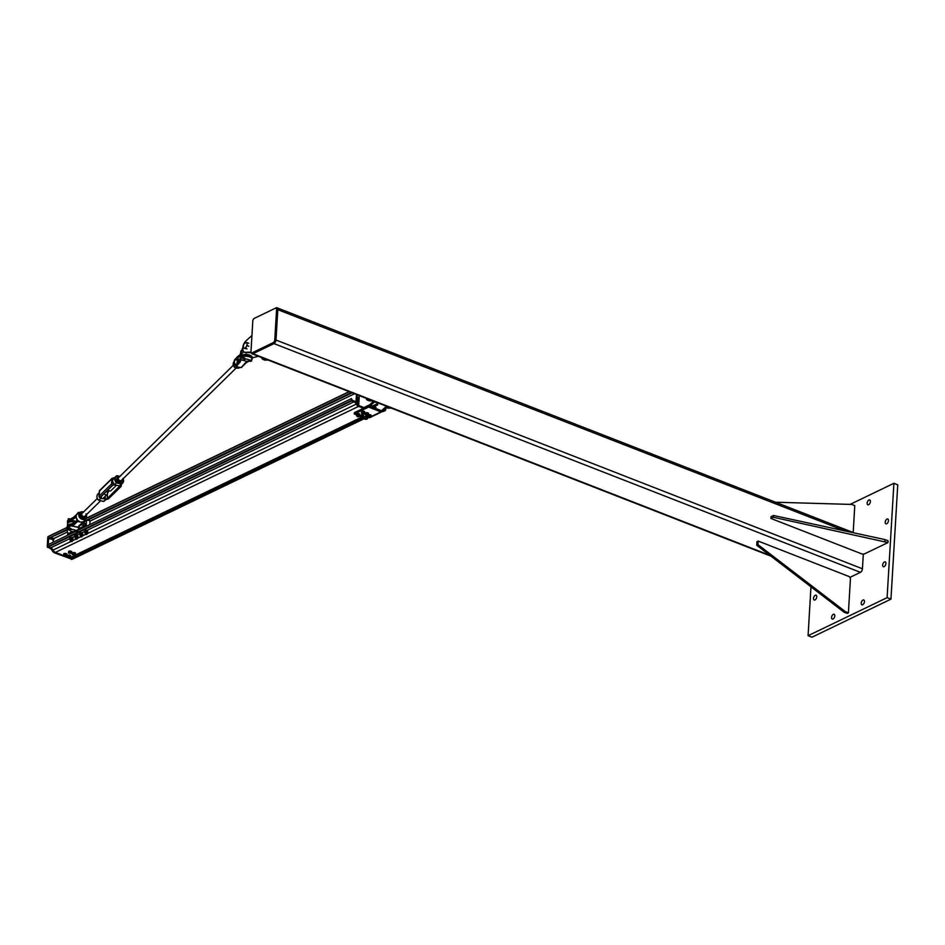 <?xml version="1.0" encoding="UTF-8"?>
<svg xmlns="http://www.w3.org/2000/svg" width="945" height="945" viewBox="0 0 945 945"><rect width="100%" height="100%" fill="white"/><g stroke="black" fill="none" stroke-linecap="round" stroke-linejoin="round"><path stroke-width="1.42" d="M885.217 522.207A2.599 1.429 111.3 0 1 886.15 519.774A2.599 1.429 111.3 0 1 887.78 519.006A2.599 1.429 111.3 0 1 888.17 521.935A2.599 1.429 111.3 0 1 885.902 523.837A2.599 1.429 111.3 0 1 885.217 522.207M813.503 598.374A2.599 1.429 111.3 0 1 814.448 595.952A2.599 1.429 111.3 0 1 816.067 595.185A2.599 1.429 111.3 0 1 816.456 598.114A2.599 1.429 111.3 0 1 814.188 600.016A2.599 1.429 111.3 0 1 813.503 598.374M882.665 565.075A2.599 1.429 111.3 0 1 883.61 562.653A2.599 1.429 111.3 0 1 885.229 561.885A2.599 1.429 111.3 0 1 885.619 564.815A2.599 1.429 111.3 0 1 883.351 566.716A2.599 1.429 111.3 0 1 882.665 565.075M831.576 617.451A2.599 1.429 111.3 0 1 832.51 615.018A2.599 1.429 111.3 0 1 834.14 614.25A2.599 1.429 111.3 0 1 834.518 617.179A2.599 1.429 111.3 0 1 832.25 619.081A2.599 1.429 111.3 0 1 831.576 617.451M861.214 603.182A2.599 1.429 111.3 0 1 862.147 600.748A2.599 1.429 111.3 0 1 863.777 599.981A2.599 1.429 111.3 0 1 864.155 602.91A2.599 1.429 111.3 0 1 861.887 604.812A2.599 1.429 111.3 0 1 861.214 603.182M867.156 503.13A2.599 1.429 111.3 0 1 868.089 500.708A2.599 1.429 111.3 0 1 869.719 499.94A2.599 1.429 111.3 0 1 870.109 502.87A2.599 1.429 111.3 0 1 867.829 504.772A2.599 1.429 111.3 0 1 867.156 503.13M893.899 483.308L897.75 484.809L890.958 599.154L811.92 637.214L808.069 635.701L887.107 597.653L893.899 483.308L850.122 504.394M810.975 586.821L808.069 635.701M890.958 599.154L887.107 597.653M251.335 352.639A2.965 1.63 -68.7 0 0 252.079 353.796A2.965 1.63 -68.7 0 0 252.988 353.713L273.991 343.602A2.965 1.63 -68.7 0 0 275.999 340.035L277.806 309.665A2.965 1.63 -68.7 0 0 277.027 307.786A2.965 1.63 -68.7 0 0 276.117 307.869L275.503 308.164M863.305 554.03L862.431 568.772A2.965 1.63 111.3 0 1 860.411 572.339L849.85 577.43M252.268 352.745L273.259 342.633A2.221 1.217 -68.7 0 0 274.771 339.952L276.578 309.582A2.221 1.217 -68.7 0 0 275.987 308.188A2.221 1.217 -68.7 0 0 275.302 308.247L254.311 318.359A2.221 1.217 -68.7 0 0 252.799 321.028L250.992 351.398A2.221 1.217 -68.7 0 0 251.571 352.804A2.221 1.217 -68.7 0 0 252.268 352.745L253.036 353.04A2.221 1.217 111.3 0 1 252.35 353.099L251.571 352.804M275.987 308.188L276.755 308.483A2.221 1.217 111.3 0 1 277.346 309.877L275.538 340.247A2.221 1.217 111.3 0 1 274.026 342.929L253.036 353.04M853.181 532.519L854.776 505.634L851.705 504.441L775.467 502.208M850.453 578.434L849.378 576.651L758.185 541.072L757.973 544.651L845.338 611.628L848.409 612.832L850.453 578.434M758.185 541.072L756.945 541.674L756.732 545.241L757.973 544.651M845.338 611.628L844.098 612.218L756.732 545.241M848.409 612.832L847.181 613.423L844.098 612.218M770.919 518.451L771.025 516.667L773.506 515.474L885.004 539.595L888.076 540.8L887.981 542.584L773.4 517.269L770.919 518.451L862.123 554.03L864.202 554.03L887.981 542.584M773.506 515.474L773.4 517.269M885.004 539.595L884.898 541.379M387.438 407.921A6.674 3.662 -68.7 0 0 387.745 408.075A6.674 3.662 -68.7 0 0 388.076 408.169L391.254 408.086M386.623 407.602L388.076 408.169M386.659 407.567L389.718 407.484M368.881 400.68A6.674 3.662 -68.7 0 0 369.188 400.834A6.674 3.662 -68.7 0 0 369.507 400.928L372.684 400.845M366.105 398.27A6.674 3.662 -68.7 0 0 367.64 400.231A6.674 3.662 -68.7 0 0 367.971 400.326L369.507 400.928M367.971 400.326L371.149 400.243M264.305 359.891A6.674 3.662 -68.7 0 0 264.612 360.045A6.674 3.662 -68.7 0 0 264.943 360.139L268.12 360.057M261.541 357.482A6.674 3.662 -68.7 0 0 263.076 359.443A6.674 3.662 -68.7 0 0 263.407 359.537L264.943 360.139M263.407 359.537L266.584 359.454M251.937 335.487L245.747 341.098A6.674 3.662 -68.7 0 0 242.806 347.5A6.674 3.662 -68.7 0 0 244.507 352.202A6.674 3.662 -68.7 0 0 244.838 352.296L251.346 352.757M245.747 352.65A6.674 3.662 -68.7 0 0 246.054 352.804A6.674 3.662 -68.7 0 0 246.373 352.898M244.838 352.296L251.051 352.131M373.594 401.2L369.696 404.767L362.75 408.11L362.75 407.082M369.306 405.96L370.853 405.216L369.696 404.767M370.853 405.216L374.752 401.649M358.722 405.31L359.301 395.612M372.495 406.09L377.716 403.574L377.634 404.921L373.996 406.669M376.996 405.228L373.263 406.385M386.481 406.22L381.012 411.205L382.158 411.666L387.639 406.669M369.932 417.548L368.94 417.666M370.924 417.064L382.158 411.666M368.656 407.082L380.965 411.878L381.048 410.543L368.727 405.736L354.375 412.646L354.292 413.993L368.656 407.082L368.727 405.736M364.108 417.82L363.104 417.43M360.388 416.367L359.265 415.93M356.525 414.867L354.292 413.993M380.965 411.878L371.042 416.662M370.806 417.324L370.003 417.536A1.477 0.626 -176.6 0 0 370.286 417.489A1.477 0.626 -176.6 0 0 370.924 417.088A1.477 0.626 -176.6 0 0 370.369 416.485A1.477 0.626 -176.6 0 0 368.904 416.32L371.054 416.615L370.003 417.536A1.477 0.626 -176.6 0 1 368.562 417.383L368.562 417.383A1.477 0.626 -176.6 0 0 368.562 417.383L367.877 417.005L368.904 416.32A1.477 0.626 -176.6 0 0 367.995 416.769A1.477 0.626 -176.6 0 0 368.538 417.383L367.463 418.387M385.525 408.594A6.426 2.729 3.4 0 1 385.796 409.48A6.426 2.729 3.4 0 1 382.052 411.713M376.63 404.767L376.594 405.417M243.881 351.812L240.88 354.552A6.426 2.729 -176.6 0 0 240.349 355.556L240.479 353.324A6.426 2.729 3.4 0 1 241.022 352.32L243.042 350.465M252.315 357.86L258.387 356.253M240.349 355.556A6.426 2.729 -176.6 0 0 240.597 356.395M246.172 346.921L245.464 348.339L244.306 348.114A2.965 1.63 -68.7 0 0 246.172 346.921A2.965 1.63 -68.7 0 0 247.047 344.098L247.283 345.657L246.172 346.921M243.574 348.067L243.326 346.508A2.965 1.63 -68.7 0 0 244.306 348.114L245.133 348.67M243.503 345.114L244.2 343.696A2.965 1.63 -68.7 0 0 243.326 346.508L243.503 345.114M246.066 342.492L247.212 342.704L247.047 344.098A2.965 1.63 -68.7 0 0 246.066 342.492A2.965 1.63 -68.7 0 0 244.2 343.696L246.066 342.492M248.771 343.318L247.212 342.704M248.842 346.272L247.283 345.657M247.023 348.941L245.464 348.339M358.143 397.668L359.206 397.042M362.762 408.004L358.592 406.385A3.957 2.847 -115.7 0 1 356.277 404.106A3.957 2.847 64.3 0 0 353.95 401.826L351.646 400.928L351.481 398.577L352.261 400.255L356.017 401.719L356.454 394.502M75.73 531.35L48.278 544.568L48.443 546.919L50.746 547.816A3.957 2.847 -115.7 0 1 53.074 550.096A3.957 2.847 64.3 0 0 55.401 552.376L69.517 557.869L360.895 417.56L69.517 557.869M357.222 394.809L356.844 401.129A3.957 2.847 64.3 0 0 359.714 405.901L362.809 407.106M375.413 408.346L372.236 407.106M371.468 406.811L371.633 405.748L376.004 407.46M376.299 402.546L374.527 401.849M67.095 527.523L48.892 536.193L48.656 538.319L67.402 529.956M351.41 392.541L84.14 521.238M67.402 529.283L48.656 538.319M352.178 392.837L83.219 522.349M354.529 393.758L89.999 521.132M67.39 532.011L53.841 538.544M53.286 539.914L53.144 542.229M351.481 398.577L77.159 530.665M72.068 556.64L72.033 557.266M362.62 418.245L360.966 417.725L71.241 557.656L71.218 558.542L72.647 559.086L364.168 418.706L72.647 559.086M367.475 417.466A1.725 0.732 -176.6 0 0 367.57 417.253A1.725 0.732 -176.6 0 0 365.892 416.414A1.725 0.732 -176.6 0 0 364.12 417.052A1.725 0.732 -176.6 0 0 364.191 417.277M366.412 417.95L367.451 418.588L365.939 419.344A1.477 0.626 -176.6 0 0 366.589 419.273A1.477 0.626 -176.6 0 0 367.121 419.025A1.477 0.626 -176.6 0 0 366.932 418.387A1.477 0.626 -176.6 0 0 365.561 418.08L366.471 417.052L364.12 417.702A1.725 0.732 3.4 0 1 364.097 417.489A1.725 0.732 3.4 0 1 365.857 416.863A1.725 0.732 3.4 0 1 367.534 417.702A1.725 0.732 3.4 0 1 367.499 417.844M371.172 415.682A1.725 0.732 -176.6 0 0 371.267 415.469A1.725 0.732 -176.6 0 0 370.216 414.725A1.725 0.732 -176.6 0 0 368.302 414.796M367.948 416.036A1.725 0.732 3.4 0 1 367.806 415.705A1.725 0.732 3.4 0 1 369.566 415.079A1.725 0.732 3.4 0 1 371.243 415.918A1.725 0.732 3.4 0 1 371.078 416.202M368.727 415.316L369.365 415.245M368.125 416.296L367.877 417.005M368.172 415.387L371.101 415.705L371.054 416.615M369.767 415.198L369.708 416.107M365.266 417.052L366.046 417.052M366.802 419.226L365.939 419.344A1.477 0.626 -176.6 0 1 364.853 419.167L364.829 419.155A1.477 0.626 -176.6 0 1 364.581 419.037L364.38 418.399A1.477 0.626 -176.6 0 0 364.581 419.037L364.581 419.037M364.723 417.962L365.561 418.08A1.477 0.626 -176.6 0 0 364.38 418.399L364.77 417.052M366.471 417.052L367.451 418.588M364.12 417.702L364.061 418.6M367.558 415.871L366.01 415.776M366.152 415.493L367.499 415.93L366.152 415.493M361.12 417.926L362.549 418.304L361.12 417.926M358.769 416.745L357.222 416.651M357.222 416.473L358.71 416.804L357.222 416.473M363.707 414.371L362.159 414.276M362.183 414.075L363.648 414.43L362.183 414.075M361.604 415.02L361.675 415.02A1.488 0.626 3.4 0 1 362.679 415.127A2.563 1.878 -116.7 0 1 362.904 415.209L362.904 415.198A2.563 1.878 -116.7 0 1 363.104 415.304L363.506 416.651L362.171 416.143L363.482 416.662L363.258 417.371L361.699 417.572L360.352 417.029L362.171 416.143L362.679 415.127L361.427 415.044A2.563 2.126 137.2 0 1 361.663 415.032L362.136 416.131L360.565 416.343L360.647 415.257L360.352 417.04L361.191 415.103A2.563 2.126 137.2 0 1 361.427 415.056L360.529 415.505M361.439 415.044A1.477 0.626 -176.6 0 0 361.203 415.079L360.647 415.257M362.762 415.15L362.679 415.127A1.477 0.626 -176.6 0 1 362.892 415.198L361.675 415.02M363.565 415.587L363.258 417.371L363.553 415.564M362.88 417.395L360.907 417.277M362.36 417.607L362.502 416.91L361.344 416.839L361.403 417.548M357.824 416.06L356.501 415.552L357.364 413.591A2.563 2.138 138.3 0 1 357.6 413.556L357.848 413.52A1.488 0.626 3.4 0 1 358.852 413.627L358.864 413.65A2.563 1.855 -116 0 1 359.065 413.721A2.563 1.855 -116 0 1 359.265 413.804L359.029 416.001M358.923 413.65L358.852 413.627A1.477 0.626 -176.6 0 1 359.065 413.697L357.836 413.532A2.563 2.138 138.3 0 0 357.6 413.556L359.643 415.174L356.737 414.831L358.32 414.666L358.864 413.65M357.364 413.591L357.364 413.579A1.477 0.626 -176.6 0 1 357.612 413.544L356.489 415.528L356.678 414.005M356.501 415.552L357.175 415.93M357.446 413.556L357.305 413.591A1.488 0.626 3.4 0 1 357.364 413.579L356.678 413.981M359.029 415.883L357.056 415.776M358.521 416.107L358.675 415.41L357.493 415.339L357.553 416.048M362.762 413.686L361.439 413.166L361.699 412.445L364.593 412.8L362.797 411.134A1.488 0.626 3.4 0 1 363.801 411.252L363.801 411.252A1.477 0.626 -176.6 0 1 364.014 411.323L363.801 411.252A2.563 1.843 -115.7 0 1 364.014 411.335L364.014 411.323A2.563 1.843 -115.7 0 1 364.215 411.429L363.967 413.627M362.325 411.193A1.477 0.626 -176.6 0 1 362.549 411.158L362.313 411.193A2.563 2.138 138.8 0 1 362.785 411.158L363.258 412.256L361.439 413.166L361.675 411.5M362.549 411.169L362.242 411.217A1.488 0.626 3.4 0 1 362.254 411.205A1.488 0.626 3.4 0 1 362.313 411.193L361.687 412.445L361.663 411.512M364.652 411.689L364.593 412.776L364.652 411.689M363.979 413.508L362.006 413.39M363.459 413.721L363.589 413.024L362.443 412.953L361.97 414.005M366.613 415.186L365.29 414.666L367.144 413.756L367.192 412.681L366.164 412.717A2.563 2.138 138.8 0 1 366.4 412.67L366.648 412.634A1.488 0.626 3.4 0 1 367.652 412.752L367.664 412.776A1.477 0.626 -176.6 0 1 367.853 412.823L367.664 412.776A2.563 1.843 -115.7 0 1 367.865 412.835L368.503 413.213L367.865 412.823A2.563 1.843 -115.7 0 1 368.066 412.93L368.444 414.3L367.121 413.792L368.444 414.3L367.818 415.127M365.337 413.591L366.164 412.717M366.577 412.646L366.093 412.717A1.488 0.626 3.4 0 1 366.093 412.705A1.488 0.626 3.4 0 1 366.164 412.693L366.164 412.693A1.477 0.626 -176.6 0 1 366.4 412.658L366.4 412.658A2.563 2.138 138.8 0 1 366.636 412.658L367.109 413.756L365.278 414.642L365.337 413.579L365.278 414.642M367.818 415.009L365.845 414.89M367.31 415.233L367.44 414.524L365.857 414.784M80.502 524.711L84.991 525.621L78.919 528.538M72.647 531.562L68.938 533.346L67.39 532.744L67.414 528.81M75.257 521.935L73.651 521.77A5.434 2.303 -176.6 0 0 67.556 523.707A5.434 2.303 -176.6 0 0 67.556 523.766L67.426 525.833A5.434 2.303 3.4 0 1 71.655 523.955M84.991 525.621L85.121 523.376L82.995 522.727M83.585 522.786L83.444 525.018M89.787 524.581L90.011 520.896L87.92 520.081M86.149 526.341L86.479 520.778M67.615 535.26L67.756 532.885M71.938 541.603L70.473 541.509M72.033 541.544L70.521 541.296L71.879 541.662M76.888 539.217L75.411 539.134M75.47 538.91L76.817 539.276L75.47 538.91M81.825 536.843L81.034 536.158L80.36 536.76M81.152 537.032L80.408 536.819L81.152 537.032M86.763 534.468L85.298 534.374M85.274 534.244L86.704 534.516L85.274 534.244M72.198 537.622L70.639 537.563A2.563 2.138 138.8 0 1 70.875 537.516L71.123 537.481A1.488 0.626 3.4 0 1 72.127 537.599L72.139 537.622A2.563 1.843 -115.7 0 1 72.34 537.681M69.954 537.941L69.765 539.512L71.619 538.603L72.93 539.134L72.671 539.843L69.765 539.512L70.639 537.563M69.989 537.859L70.568 537.563A1.488 0.626 3.4 0 1 70.58 537.551A1.488 0.626 3.4 0 1 70.639 537.54L70.024 538.792L71.584 538.603L71.111 537.504A2.563 2.138 138.8 0 0 70.875 537.516L70.875 537.504A1.477 0.626 -176.6 0 0 70.651 537.54L71.052 537.492M73.001 538.071L72.659 539.843L72.93 539.134L71.619 538.603L72.139 537.622M70.379 539.76L72.245 539.879L70.379 539.808M79.557 533.949L75.505 535.177L77.821 537.327L74.903 537.303L74.749 536.547L76.143 536.205L74.749 536.547L75.293 535.26A2.563 1.866 123.1 0 1 75.505 535.201A2.563 1.866 123.1 0 1 75.706 535.154A1.488 0.626 3.4 0 1 76.734 535.154A2.563 2.138 -131 0 1 77.206 535.283L77.206 535.26M75.293 535.26L75.293 535.248A1.477 0.626 -176.6 0 1 75.505 535.189L74.797 535.496L74.903 537.303L74.797 535.496M77.833 537.303L77.892 536.252L77.833 537.303L76.143 536.205L76.214 535.142L76.97 535.201A1.477 0.626 -176.6 0 0 76.734 535.154L75.718 535.142M77.183 537.54L75.316 537.421L77.183 537.492M80.183 532.885L79.959 533.015A1.477 0.626 -176.6 0 1 80.101 532.933L80.101 532.933A2.563 1.323 109.8 0 1 80.254 532.874L79.971 533.015A2.563 1.323 109.8 0 1 80.101 532.945L82.912 534.716L81.908 535.272M82.534 533.074L82.215 534.043L79.534 534.386L79.593 533.323L80.254 535.118L79.534 534.386L81.199 532.744L80.419 532.815A1.488 0.626 3.4 0 1 80.455 532.803A1.488 0.626 3.4 0 1 81.199 532.732L81.199 532.732A2.563 2.315 -165.5 0 1 81.447 532.756L81.707 532.779A1.488 0.626 3.4 0 1 82.191 532.897L81.459 532.744A2.563 2.315 -165.5 0 1 81.707 532.791M82.12 535.154L80.254 535.047M82.12 535.118L80.266 535M85.263 530.464A1.477 0.626 -176.6 0 1 85.475 530.405L85.7 530.369A1.488 0.626 3.4 0 1 86.716 530.405L86.716 530.428A2.563 2.067 -125.9 0 1 87.176 530.558L87.601 531.893L86.113 531.444L87.649 532.614L86.196 532.921L84.696 532.472L84.731 530.7L84.672 531.763L86.716 530.405L85.251 530.476A2.563 1.961 126.9 0 1 85.463 530.417A2.563 1.961 126.9 0 1 85.688 530.381M86.952 530.464L86.952 530.464A1.477 0.626 -176.6 0 0 86.716 530.417L84.719 532.496L85.251 530.464M87.661 532.59L87.672 530.783M87.058 532.779L85.204 532.673M87.07 532.732L85.204 532.626M47.25 546.801L48.171 546.352L48.762 536.536L47.829 536.973L47.25 546.801L49.825 548.265A3.957 2.847 -115.7 0 1 52.152 550.545A3.957 2.847 64.3 0 0 54.467 552.813L71.761 559.216M69.8 538.638L50.746 547.816L47.604 547.403M358.592 406.385L55.401 552.376L72.293 558.967L71.371 559.405M53.18 539.855L49.577 538.544M66.705 555.058L66.776 553.888L65.441 553.368L63.847 553.557L63.516 555.436L65.37 554.538L66.705 555.058L66.445 555.766L63.516 555.436M65.441 553.368L65.37 554.538M63.847 553.557L63.776 554.727M71.643 552.683L71.714 551.514L70.379 550.994L68.784 551.183L68.453 553.049L70.308 552.163L71.643 552.683L71.383 553.392L68.453 553.049M70.379 550.994L70.308 552.163M68.784 551.183L68.713 552.352M70.544 556.558L70.615 555.388L67.697 555.058L67.367 556.936L67.627 556.227L70.544 556.558L68.701 557.456L67.367 556.936M69.292 554.869L69.221 556.038M67.697 555.058L67.627 556.227M75.494 554.183L75.565 553.014L74.23 552.494L72.635 552.683L72.304 554.55L74.159 553.664L75.494 554.183L75.234 554.892L72.304 554.55M74.23 552.494L74.159 553.664M72.635 552.683L72.564 553.853M70.45 529.023L70.757 528.42M71.052 531.244A2.469 1.051 -176.6 0 0 73.639 531.503A2.469 1.051 -176.6 0 0 75.057 530.653A2.469 1.051 -176.6 0 0 72.659 529.46A2.469 1.051 -176.6 0 0 70.131 530.358A2.469 1.051 -176.6 0 0 71.052 531.244M243.078 357.529L244.979 358.391L244.601 358.982L244.66 358.096M248.051 359.443A2.469 1.051 3.4 0 1 248.972 360.329A2.469 1.051 3.4 0 1 246.444 361.226A2.469 1.051 3.4 0 1 244.034 360.033A2.469 1.051 3.4 0 1 245.464 359.183A2.469 1.051 3.4 0 1 248.051 359.443M248.937 360.482L251.524 361.132L251.618 360.447L249.693 360.116M248.996 359.868L251.642 360.588M249.563 360.73L248.996 359.95M244.684 358.935L242.227 358.19L243.219 357.706L241.837 357.281M251.524 361.132L250.401 360.919M250.366 361.451L249.279 360.73M242.971 358.214L241.896 357.931L242.971 358.214M75.021 530.807L77.644 531.421L77.714 530.771L75.789 530.44M75.092 530.18L77.738 530.913M69.174 527.853L71.076 528.716M75.659 531.055L75.08 530.275M68.879 528.538L70.745 529.283L67.922 527.605M77.644 531.421L76.486 531.244M76.462 531.763L75.376 531.055M69.068 528.538L67.993 528.255L69.068 528.538M238.27 360.423L236.569 360.045L235.848 358.557A5.079 4.288 45.6 0 0 234.431 360.246A5.079 4.288 45.6 0 0 235.423 365.361L235.683 365.136A4.855 4.099 -134.4 0 1 236.073 358.663L240.408 354.387L236.841 357.269M240.337 355.603L236.722 358.533L240.443 356.111M237.408 363.376A1.973 1.666 -134.4 0 1 239.002 360.801M237.124 362.644A1.973 1.666 45.6 0 0 237.112 362.644A1.973 1.666 45.6 0 1 237.797 362.927M249.433 360.789L249.338 360.789A13.36 5.67 -176.6 0 0 247.933 361.273A3.957 2.481 -64.5 0 0 247.72 361.356L247.826 361.238A3.957 1.288 -77.3 0 0 247.696 361.368L241.211 367.605L240.16 367.345M244.176 360.423L241.129 359.738A3.957 1.288 -77.3 0 0 241.01 359.856L244.389 360.624M241.129 359.738L239.983 362.289L236.179 366.447M240.585 358.734A13.041 5.528 3.4 0 1 240.715 359.49L240.999 359.844M240.715 359.525L236.037 366.176L236.333 364.026L235.707 364.841M239.947 360.529L240.668 359.112M236.392 358.273L233.533 362.337A4.158 3.52 -134.4 0 0 236.888 368.101A4.158 3.52 -134.4 0 0 239.026 367.959L240.254 367.463M236.049 358.958L236.522 357.836L235.848 358.557M236.108 366.377L236.108 364.794L239.77 360.73L239.983 362.289M238.341 367.121L237.065 366.695M239.321 359.407L236.982 358.887L236.569 360.045L236.722 358.533M236.959 366.672L237.809 366.979M241.14 367.593L244.991 363.4M244.873 363.388L246.314 362.148M78.305 527.286L78.293 527.275A3.957 1.288 -77.3 0 0 78.175 527.381L78.305 527.404A13.36 5.67 -176.6 0 0 78.506 528.302A5.623 2.386 3.4 0 1 76.344 530.511M83.172 511.954A4.158 3.52 45.6 0 0 82.853 511.871A4.158 3.52 45.6 0 0 80.703 512.013A4.158 3.52 45.6 0 0 78.884 515.887A4.158 3.52 45.6 0 0 82.404 519.396A4.158 3.52 45.6 0 0 86.208 517.636L85.31 519.726A5.079 4.288 -134.4 0 1 83.904 521.38L83.03 521.817A5.091 4.3 -134.4 0 1 82.699 521.912L80.904 522.101L83.184 522.467L78.293 527.275L71.584 525.774A3.957 1.288 -77.3 0 0 71.489 525.881L78.175 527.381M77.785 520.541L71.584 525.774A3.957 2.481 -64.5 0 0 71.383 525.845L71.489 525.881M69.765 526.33A5.623 2.386 3.4 0 0 70.131 530.358L67.343 528.716L67.154 526.589A5.93 2.516 3.4 0 1 69.67 524.711L69.599 525.928A13.041 5.528 3.4 0 0 71.288 525.42L71.383 525.845A13.36 5.67 -176.6 0 1 69.765 526.33L69.599 525.928A5.93 2.516 -176.6 0 0 67.083 527.806A5.93 2.516 -176.6 0 0 67.839 529.141M78.01 529.743A5.93 2.516 -176.6 0 0 78.919 528.515A5.93 2.516 -176.6 0 0 78.837 528.007A13.041 5.528 3.4 0 1 78.636 527.062L79.333 525.574M79.285 525.562L85.31 519.726M82.239 522.018L82.699 522.242A5.351 4.524 45.6 0 0 83.042 522.148L82.699 521.912M71.454 524.168L77.549 520.211M71.607 525.774L74.395 524.463L74.301 522.703L69.67 524.711A13.041 5.528 -176.6 0 0 71.229 524.239M71.808 518.699L73.426 517.825M71.477 520.104L71.477 520.104A13.041 5.528 3.4 0 1 69.918 520.577L69.989 519.348A13.041 5.528 -176.6 0 0 71.678 518.829L78.222 513.182M76.037 521.309L71.915 520.388L74.49 518.014L71.702 520.01M77.986 513.182L77.974 513.194C75.801 515.025 75.647 517.305 77.537 520.01A5.079 4.288 -134.4 0 1 77.986 513.182M78.825 512.781L78.211 513.04M77.537 520.01L78.116 521.038A5.351 4.524 45.6 0 0 78.447 521.286L78.659 521.002A5.091 4.3 -134.4 0 1 78.34 520.766M77.773 520.423L77.974 521.593L80.219 521.947L78.659 521.002M79.415 512.533L78.222 512.875M80.845 522.124L82.12 522.514M79.049 521.297L77.714 521.238L74.395 524.463M79.404 512.556L78.281 512.426L74.749 516.572M78.518 512.355L80.408 512.639M239.534 360.919A1.973 1.666 -134.4 0 1 240.502 358.568L240.798 358.816A5.623 2.386 3.4 0 1 247.602 356.407A5.623 2.386 3.4 0 1 250.85 360.305M108.108 489.782A1.973 1.666 45.6 0 0 111.061 490.549L116.459 485.257M106.419 491.435A1.973 1.666 -134.4 0 1 107.116 494.412A1.973 1.666 -134.4 0 1 104.163 493.644M76.793 518.899A1.973 1.666 45.6 0 0 77.112 520.447M123.063 478.796A4.382 3.709 -134.4 0 1 121.503 483.45L116.471 482.86L121.444 483.982A4.784 4.04 45.6 0 0 122.519 483.261A4.784 4.04 45.6 0 0 123.181 478.678M121.503 483.45L119.448 485.931L122.519 483.261L123.216 478.642M116.755 482.375A4.382 3.709 -134.4 0 1 117.145 475.949L116.896 475.713A4.784 4.04 45.6 0 0 115.822 476.434A4.784 4.04 45.6 0 0 116.471 482.86L114.475 484.809L113.707 483.285C112.219 481.808 112.325 480.107 114.014 478.205L114.9 477.662M117.145 475.949L118.692 476.292M113.707 483.285A3.083 1.311 -176.6 0 0 111.534 483.958L99.13 496.113A3.083 1.311 -176.6 0 0 98.906 496.562L100.654 498.346L98.67 500.295A4.784 4.04 -134.4 0 1 98.02 493.869C96.39 495.936 96.579 498.086 98.599 500.33M119.448 485.931A1.949 0.827 3.4 0 1 119.98 486.899L107.576 499.054A1.949 0.827 3.4 0 1 105.627 499.468L103.631 501.417L98.646 500.118M103.383 501.181L103.631 501.417A4.784 4.04 -134.4 0 0 104.706 500.708L103.607 501.441M82.191 513.289A1.973 1.666 45.6 0 0 84.956 516.112M83.503 512.013A2.965 2.504 45.6 0 0 83.479 517.423A2.965 2.504 45.6 0 0 86.267 514.836M85.96 513.844L86.633 515.427L84.979 517.813L81.813 517.198L80.301 514.198L81.955 511.812L83.621 512.036M81.955 511.812L79.64 514.848L80.313 516.431L81.152 517.848L84.318 518.462L84.979 517.813M80.301 514.198L79.64 514.848M81.813 517.198L81.152 517.848M103.56 501.441L102.025 501.098M118.786 477.449A1.973 1.666 45.6 0 0 121.562 480.273M120.098 476.174A2.965 2.504 45.6 0 0 118.397 480.686A2.965 2.504 45.6 0 0 122.862 478.997M123.027 478.371L122.496 481.371L119.531 481.962L117.097 479.564L117.629 476.563L120.594 475.973M117.629 476.563L116.436 480.214L117.57 481.489L118.869 482.611L122.496 481.371M117.097 479.564L116.436 480.214M119.531 481.962L118.869 482.611M233.84 363.447L233.108 364.557L233.781 366.14L234.632 367.558L236.474 367.995M74.809 535.472L75.505 535.201M252.988 353.713L769.891 555.329M273.991 343.602L860.411 572.339M275.999 340.035L862.431 568.772M277.806 309.665L845.267 531.007M274.026 342.929L273.259 342.633M274.771 339.952L275.538 340.247M276.578 309.582L277.346 309.877M240.88 354.552L241.022 352.32M349.213 391.679L85.83 518.498M353.95 401.826L86.822 530.452M356.277 404.106L86.999 533.76M85.44 534.504L82.061 536.134M80.502 536.89L77.124 538.508M75.565 539.264L72.186 540.894M70.627 541.639L52.152 550.545M74.749 536.264L72.021 537.575M84.684 531.48L81.908 532.815M357.86 402.298L357.033 402.7M349.296 391.714L85.794 518.592M67.095 527.593L48.762 536.417M351.375 400.479L48.171 546.47M351.646 400.928L48.443 546.919M361.037 418.139L71.229 557.692L361.025 418.127M363.66 417.643L362.845 418.033M361.982 418.446L71.182 558.471M363.766 417.69L362.549 418.304M362.218 418.422L71.218 558.542M370.381 406.374L371.574 405.748M359.726 414.099L359.407 415.871L359.714 414.075M368.196 414.973L368.503 413.201L367.711 415.15M365.55 413.945L365.609 412.882L365.526 413.945M73.651 521.77L73.568 523.187M77.726 535.496L77.667 536.571L77.266 535.283M82.097 535.236L82.912 534.728L82.546 533.098M52.778 540.044L53.735 539.146L50.853 538.024L50.51 538.615L53.641 539.749L53.629 538.39L51.479 537.622M51.266 537.729L53.948 538.886L53.026 540.044M53.83 539.193L51.562 537.587M50.191 538.248L49.896 538.922M54.467 552.813L55.401 552.376M49.825 548.265L50.746 547.816M241.601 357.6L244.968 358.249L243.196 357.6M244.649 358.958L241.566 357.683L243.03 357.47L241.79 357.942M251.642 360.777L248.984 360.139M244.944 358.568L242.782 357.907M242.983 358.167L244.767 358.864M242.747 348.481L242.097 348.752L242.747 348.292M242.133 348.658L243.526 348.41M71.064 528.621L69.079 527.664L67.886 528.255M67.697 527.912L68.335 528.101M77.726 531.102L75.068 530.464M71.04 528.893L68.867 528.22M75.529 531.114L76.25 531.751M69.079 528.479L70.863 529.176M68.229 518.982L69.658 518.864L68.418 519.325M68.843 519.573L68.194 518.888L70.06 519.171M70.202 519.136L68.453 518.663M240.325 356.206L240.42 354.292M242.83 349.626A5.623 2.386 -176.6 0 0 241.731 350.217M242.83 349.579L240.821 351.457A5.93 2.516 3.4 0 1 242.853 349.721M242.357 351.091A5.93 2.516 -176.6 0 0 240.751 352.615L240.821 351.457M247.106 361.226L247.696 361.368M240.999 359.714A13.36 5.67 -176.6 0 0 240.798 358.816M240.443 367.463L238.979 367.262M252.339 357.517C248.618 353.607 244.672 353.371 240.502 356.82A5.93 2.516 3.4 0 1 246.562 354.659A5.93 2.516 3.4 0 1 252.339 357.517L252.256 358.746A5.93 2.516 -176.6 0 0 246.491 355.887A5.93 2.516 -176.6 0 0 240.42 358.037A5.93 2.516 -176.6 0 0 240.514 358.545M251.571 356.182A5.623 2.386 -176.6 0 0 246.574 354.505A5.623 2.386 -176.6 0 0 241.412 355.58M240.774 358.462L236.356 364.675M251.346 359.974A5.93 2.516 -176.6 0 0 252.256 358.746L250.957 360.329M78.742 521.758L80.207 521.983M78.636 526.932L79.604 525.337M78.778 526.389A13.041 5.528 -176.6 0 0 78.907 526.778L78.506 528.302M78.837 526.601L78.907 526.778A5.93 2.516 3.4 0 1 78.99 527.286L78.553 529.377L76.439 530.535M71.253 524.132A13.36 5.67 3.4 0 1 69.871 524.546L67.154 526.589M69.871 524.546A5.623 2.386 -176.6 0 0 68.064 525.349M71.643 518.758A13.36 5.67 3.4 0 1 70.19 519.183A5.623 2.386 -176.6 0 0 68.383 519.986M67.756 523.152A5.623 2.386 3.4 0 1 70.084 520.967A13.36 5.67 -176.6 0 0 71.678 520.494L75.883 521.439M76.238 515.994L74.49 518.014L74.62 516.643L70.19 519.183M74.773 518.344L76.214 516.691M86.444 515.71L86.208 517.636A4.158 3.52 45.6 0 0 86.432 515.722M86.278 515.946A3.863 3.26 -134.4 0 1 82.51 519.029A3.863 3.26 -134.4 0 1 79.179 515.308A3.863 3.26 -134.4 0 1 81.778 511.977M70.084 520.967L69.918 520.577A5.93 2.516 -176.6 0 0 67.402 522.455A5.93 2.516 -176.6 0 0 67.674 523.282M69.989 519.348L67.473 521.227A5.93 2.516 3.4 0 1 69.989 519.348M74.171 522.916L71.702 523.979M77.585 520.069L74.49 522.656M119.094 476.209L117.05 475.748M100.654 498.346A1.949 0.827 3.4 0 1 100.123 497.377L112.526 485.222A1.949 0.827 3.4 0 1 114.475 484.809M105.049 499.373A1.937 0.827 -176.6 0 0 107.565 499.054L119.98 486.899A1.937 0.827 -176.6 0 0 118.928 485.777L115.066 484.903A1.937 0.827 -176.6 0 0 112.538 485.222L100.135 497.377A1.937 0.827 -176.6 0 0 101.174 498.499L105.214 498.865L101.174 498.499M105.604 499.574L108.439 498.83A1.134 0.957 -134.4 0 1 107.576 499.054L107.222 498.606A1.536 0.65 3.4 0 1 105.214 498.865L105.379 496.113M100.513 497.105L100.135 497.377A1.134 0.957 45.6 0 1 99.13 496.113L99.438 491.022L111.841 478.879L111.534 483.958A1.134 0.957 45.6 0 0 112.526 485.222L112.916 484.998M101.446 496.302L101.351 498.003A1.536 0.65 3.4 0 1 100.394 497.33L112.833 485.151L115.066 484.903M114.947 484.88L118.928 485.777M118.81 485.754L119.743 486.238A1.536 0.65 3.4 0 1 119.637 486.462L119.98 486.899A1.134 0.957 -134.4 0 0 120.842 486.687L121.326 485.647A3.083 1.311 -176.6 0 0 120.854 484.891M119.649 486.132L107.222 498.606L107.517 493.703M107.553 493.113L109.077 490.738M121.409 484.348L121.326 485.647A3.083 1.311 -176.6 0 1 121.09 486.108A1.134 0.957 -134.4 0 1 120.842 486.687L108.439 498.83M99.201 491.483A3.083 1.311 3.4 0 1 99.438 491.022A1.134 0.957 -134.4 0 1 99.686 490.443L98.906 496.562M99.686 490.443L112.089 478.3A1.134 0.957 -134.4 0 0 111.841 478.879A3.083 1.311 3.4 0 1 114.014 478.205M252.079 353.796L771.061 556.227M277.027 307.786L854.292 532.956M386.599 407.626L387.745 408.075M367.64 400.231L369.188 400.834M263.076 359.443L264.612 360.045M244.507 352.202L246.054 352.804M385.796 409.48L385.867 408.275M251.429 353.04L250.744 352.78M349.107 391.643L85.877 518.392M67.107 527.428L48.892 536.193M365.857 414.76L365.809 415.505M367.829 414.879L367.782 415.623M362.892 417.253L362.845 417.997M358.167 397.243L357.742 404.247M357.068 415.635L357.021 416.379M359.041 415.753L358.994 416.497M363.979 413.378L363.943 414.123M361.025 417.43L360.494 415.623M356.489 415.528L356.643 414.111M358.852 413.627L357.848 413.52M363.872 411.276L362.797 411.134M361.581 411.736L361.427 413.142M367.723 412.776L366.648 412.634M67.426 525.833L67.556 523.707M70.403 539.489L70.296 541.261M72.257 539.595L72.151 541.367M75.34 537.103L75.234 538.874M77.206 537.221L77.1 538.993M80.278 534.728L80.171 536.5M82.144 534.835L82.038 536.606M85.215 532.354L85.109 534.126M87.082 532.46L86.975 534.232M69.906 538.083L69.753 539.489M72.127 537.599L71.123 537.481M79.534 534.397L79.959 533.027M80.455 532.803L81.199 532.732M48.006 536.677L48.797 536.299M71.607 559.405L72.422 559.015M70.639 521.829L70.698 520.801M251.618 360.447L248.996 359.832M250.153 361.427L249.326 360.789M77.714 530.771L75.092 530.145M71.052 528.574L69.257 527.877M68.914 528.562L68.312 528.503M239.333 367.333L241.459 367.546L245.121 363.329L249.645 360.801M240.703 359.679L240.502 356.82M239.026 367.959C234.974 368.266 233.131 366.388 233.533 362.337M78.707 525.892L78.99 527.286M83.254 511.966L78.541 512.887M67.473 521.227L67.65 523.341M239.782 358.958L237.514 361.167M233.368 365.231L118.727 477.508M116.483 479.706L115.573 480.603M236.238 367.959L121.503 480.332M97.311 498.487L82.132 513.348M107.116 494.412L103.064 498.381M100.43 500.968L84.896 516.171M114.097 478.111L116.932 475.689M116.979 475.689L119.2 476.185M105.852 499.586L104.706 500.708M108.994 490.703L107.222 492.191M114.936 477.556L112.089 478.3M99.13 492.782L98.02 493.869"/></g></svg>
